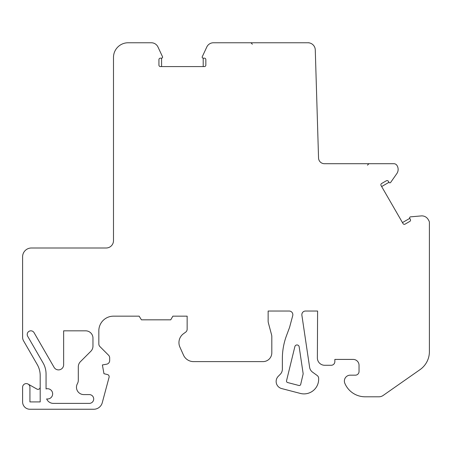 <?xml version="1.0" encoding="UTF-8"?>
<svg xmlns="http://www.w3.org/2000/svg" width="452" height="452" viewBox="0 0 452 452"><rect width="100%" height="100%" fill="white"/><g stroke="black" fill="none" stroke-linecap="round" stroke-linejoin="round"><path stroke-width="0.68" d="M203.197 66.585L203.197 58.155L204.377 58.155A1.463 1.463 0 0 1 205.841 59.624L205.841 65.116A1.463 1.463 0 0 1 204.377 66.585L160.398 66.585A1.463 1.463 0 0 1 158.934 65.116L158.934 59.624A1.463 1.463 0 0 1 160.398 58.155L161.579 58.155A1.017 1.017 0 0 0 162.5 56.703L157.974 46.997A7.328 7.328 0 0 0 151.33 42.765L128.148 42.765A14.662 14.662 0 0 0 113.486 57.421L113.486 240.667A7.328 7.328 0 0 1 106.158 247.995L31.397 247.995A8.797 8.797 0 0 0 22.6 256.792L22.6 337.237A7.328 7.328 0 0 0 23.583 340.898L37.245 364.566A21.99 21.99 0 0 1 40.194 375.561L40.194 401.918L29.928 401.918L29.928 387.262A3.667 3.667 0 0 0 26.267 383.595A3.667 3.667 0 0 0 22.6 387.262L22.6 401.918A7.328 7.328 0 0 0 29.928 409.252L93.762 409.252A8.797 8.797 0 0 0 102.259 402.732L109.085 377.256A2.198 2.198 0 0 0 107.474 374.55L103.96 373.702L102.384 364.95L106.649 364.188A3.667 3.667 0 0 0 109.666 360.577L109.666 357.843A3.667 3.667 0 0 0 108.593 355.249L99.903 346.554A3.667 3.667 0 0 1 98.83 343.966L98.83 330.824A14.662 14.662 0 0 1 113.486 316.163L139.143 316.163L141.425 319.83L170.743 319.83L172.862 316.163L187.151 316.163L187.151 329.203A3.667 3.667 0 0 1 185.642 332.163L183.484 333.734A10.995 10.995 0 0 0 179.913 347.136L183.501 355.119A10.995 10.995 0 0 0 193.529 361.611L263.013 361.611A8.797 8.797 0 0 0 271.81 352.814L271.81 336.667A7.328 7.328 0 0 0 271.562 334.774L268.398 322.96A7.328 7.328 0 0 1 268.143 321.061L268.143 311.032L289.178 311.032A3.667 3.667 0 0 1 292.721 315.643L289.557 327.446L286.545 335.508A65.969 65.969 0 0 0 282.364 358.611L282.364 369.143A7.328 7.328 0 0 1 280.251 374.296L278.262 376.307A7.328 7.328 0 0 0 281.624 388.55L300.303 393.421A14.662 14.662 0 0 0 318.66 379.239L318.66 378.437A3.667 3.667 0 0 0 317.14 375.471L312.569 372.166A7.328 7.328 0 0 1 309.614 367.301L301.885 315.236A3.667 3.667 0 0 1 305.512 311.032L317.592 311.032L317.377 357.911A7.328 7.328 0 0 0 324.705 365.278L331.18 365.278A3.667 3.667 0 0 0 334.847 361.611L334.847 359.413L353.17 359.413C357.532 360.532 357.532 360.532 353.17 359.413C357.532 360.532 357.532 360.532 353.17 359.413A5.865 5.865 0 0 1 359.035 365.278L359.035 371.504A3.667 3.667 0 0 1 355.368 375.171L350.238 375.171A5.865 5.865 0 0 0 344.831 383.302A21.99 21.99 0 0 0 365.114 396.794L378.934 396.794A7.328 7.328 0 0 0 383.138 395.466L420.021 369.64A21.99 21.99 0 0 0 429.4 351.628L429.4 222.593A3.667 3.667 0 0 0 428.908 220.757L428.213 219.553A7.328 7.328 0 0 0 421.224 215.915L410.552 216.847A1.017 1.017 0 0 0 409.761 218.372L410.348 219.395A1.463 1.463 0 0 1 409.811 221.401L405.048 224.147A1.463 1.463 0 0 1 403.048 223.61L381.059 185.523A1.463 1.463 0 0 1 381.595 183.523L386.358 180.772A1.463 1.463 0 0 1 388.358 181.308L388.952 182.331L381.652 186.546M294.857 346.633L286.54 380.765A1.463 1.463 0 0 0 287.591 382.533L298.896 385.483A1.463 1.463 0 0 0 300.693 384.398L303.111 374.098A1.463 1.463 0 0 0 303.134 373.55L299.167 346.831A2.198 2.198 0 0 0 294.857 346.633M53.387 403.387A7.328 7.328 0 0 1 46.635 398.913A5.13 5.13 0 0 0 52.641 393.562A5.13 5.13 0 0 0 46.053 388.94L46.053 373.99A21.99 21.99 0 0 0 43.109 362.996L27.708 336.316A3.667 3.667 0 0 1 29.047 331.31A3.667 3.667 0 0 1 34.053 332.655L54.07 367.323A5.13 5.13 0 0 0 63.647 364.758L63.647 330.824L85.637 330.824A7.328 7.328 0 0 1 92.965 338.152L92.965 346.108A7.328 7.328 0 0 1 90.818 351.294L80.45 361.656A7.328 7.328 0 0 0 78.303 366.843L78.303 380.166A7.328 7.328 0 0 1 77.388 383.714A7.328 7.328 0 0 0 83.801 394.59L89.298 394.59A4.396 4.396 0 0 1 93.7 398.986A4.396 4.396 0 0 1 89.298 403.387L53.387 403.387M252.385 44.228L250.922 42.765L307.948 42.765A7.328 7.328 0 0 1 315.27 49.873L318.547 158.019A5.865 5.865 0 0 0 324.412 163.703L393.85 163.703A3.667 3.667 0 0 1 397.025 165.534L397.155 165.76A7.328 7.328 0 0 1 396.811 173.63L390.669 182.405A1.017 1.017 0 0 1 388.952 182.331M308.535 42.787L307.948 42.765C309.411 42.855 309.411 42.855 307.948 42.765C309.411 42.855 309.411 42.855 307.948 42.765L213.446 42.765A7.328 7.328 0 0 0 206.801 46.997L202.276 56.703A1.017 1.017 0 0 0 203.197 58.155M402.461 222.587L409.761 218.372M161.579 58.155L161.579 66.585M28.069 384.07L36.911 389.07A2.198 2.198 0 0 0 40.194 387.155M367.465 165.172L368.928 163.703M307.948 42.765L309.049 42.765"/></g></svg>

